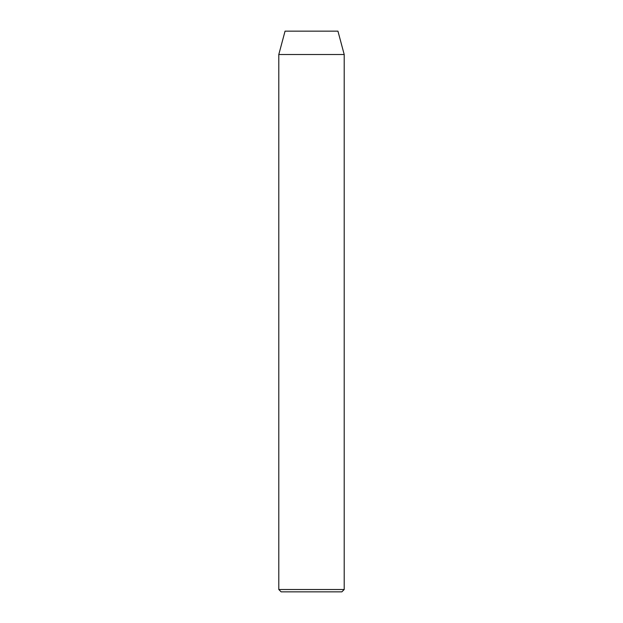 <?xml version="1.0" encoding="UTF-8"?>
<svg xmlns="http://www.w3.org/2000/svg" width="623" height="623" viewBox="0 0 623 623"><rect width="100%" height="100%" fill="white"/><g stroke="black" fill="none" stroke-linecap="round" stroke-linejoin="round"><path stroke-width="0.93" d="M341.871 591.85L281.129 591.85L278.793 589.514L344.208 589.514L341.871 591.85M278.793 54.513L344.208 54.513L337.946 31.15L285.054 31.15L278.793 54.513L278.793 589.514M344.208 54.513L344.208 589.514"/></g></svg>
